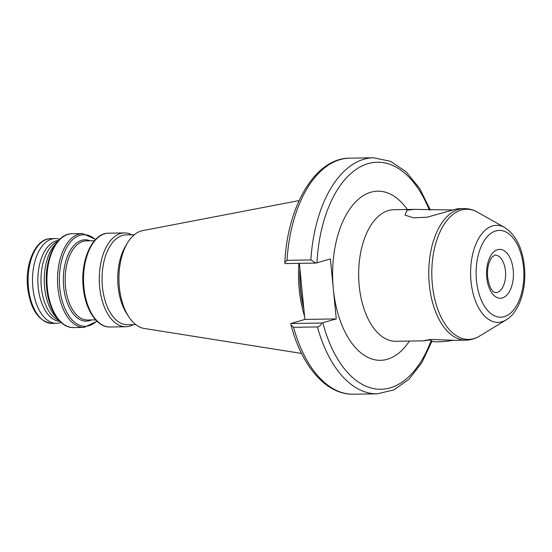 <?xml version="1.0" encoding="UTF-8"?>
<svg xmlns="http://www.w3.org/2000/svg" width="552" height="552" viewBox="0 0 552 552"><rect width="100%" height="100%" fill="white"/><g stroke="black" fill="none" stroke-linecap="round" stroke-linejoin="round"><path stroke-width="0.83" d="M430.746 339.397C422.163 340.998 422.915 341.032 433.009 339.501L454.6 340.329L466.005 340.142A65.785 36.177 -90.9 0 1 429.318 284.625A65.785 36.177 -90.9 0 1 463.887 208.594C468.689 208.552 473.257 209.76 477.59 212.216A65.081 35.79 89.1 0 0 432.354 284.473A65.081 35.79 89.1 0 0 479.584 336.078L506.212 319.87A48.507 26.675 -90.9 0 1 471.008 281.41A48.507 26.675 -90.9 0 1 504.728 227.555L477.59 212.216M463.887 208.594L458.07 208.684L454.724 209.456L427.22 217.177L413.655 217.874L404.989 215.094L406.962 210.222L414.241 209.387L453.006 209.967M59.078 320.464L58.546 320.236A40.503 22.273 -90.9 0 1 41.317 287.143A40.503 22.273 -90.9 0 1 57.284 241.597L57.808 241.348M59.94 321.361A40.503 22.273 -90.9 0 1 38.178 287.192A40.503 22.273 -90.9 0 1 58.636 240.424M57.532 318.635A42.387 23.308 -90.9 0 1 44.608 287.364A42.387 23.308 -90.9 0 1 56.318 243.225M133.239 324.631A46.913 25.799 -90.9 0 1 125.835 326.743A46.913 25.799 -90.9 0 1 99.677 287.15A46.913 25.799 -90.9 0 1 124.324 232.923A46.913 25.799 -90.9 0 1 131.797 234.8M135.737 324.59L127.471 324.721A44.919 24.702 -90.9 0 1 102.417 286.812A44.919 24.702 -90.9 0 1 126.022 234.89L134.295 234.759M301.565 353.446L144.148 328.44A49.128 27.02 -90.9 0 1 128.761 316.758L126.718 313.619A44.919 24.702 -90.9 0 1 118.114 286.557A44.919 24.702 -90.9 0 1 125.635 246.013L127.574 242.811A49.128 27.02 -90.9 0 1 142.575 230.646L299.108 200.583M128.761 316.758A49.128 27.02 -90.9 0 1 119.349 287.157A49.128 27.02 -90.9 0 1 127.574 242.811M304.594 316.462A83.821 46.099 -90.9 0 1 299.212 289.372A83.821 46.099 -90.9 0 1 298.915 263.345M61.051 322.423A42.387 23.308 -90.9 0 1 56.483 323.327A42.387 23.308 -90.9 0 1 32.851 287.558A42.387 23.308 -90.9 0 1 55.117 238.567A42.387 23.308 -90.9 0 1 59.719 239.327M430.001 339.632L424.785 340.694M429.635 339.659L425.454 340.377M321.74 323.037C320.857 325.238 319.422 326.536 317.428 326.936L293.574 327.315L291.001 324.955L290.807 323.534L321.74 323.037L336.272 318.918L330.393 258.957L315.861 263.076L284.929 263.573L284.853 262.538L287.005 260.323L310.859 259.937L315.861 263.076M299.384 263.338L304.883 319.422L290.807 323.534M304.883 319.422L336.272 318.918M425.792 340.267L425.309 340.48M452.868 340.329A13.158 1.615 174.4 0 1 451.108 340.632A13.158 1.615 174.4 0 1 432.181 341.233L430.174 339.618M505.466 270.949A18.796 10.336 89.1 0 0 494.985 255.086L491.935 257.163C488.389 262.324 486.967 268.983 487.664 277.138C489.396 289.765 493.785 291.911 493.971 292.077L495.592 292.67A18.796 10.336 89.1 0 0 497.111 292.443A18.796 10.336 89.1 0 0 505.466 270.949M486.767 277.615A24.433 13.441 -90.9 0 1 497.628 249.67A24.433 13.441 -90.9 0 1 513.229 269.997A24.433 13.441 -90.9 0 1 502.361 297.935A24.433 13.441 -90.9 0 1 486.767 277.615M523.496 267.037A43.394 23.867 89.1 0 0 495.793 230.943A43.394 23.867 89.1 0 0 476.493 280.568A43.394 23.867 89.1 0 0 504.197 316.669A43.394 23.867 89.1 0 0 523.496 267.037M414.241 209.387L393.776 209.719A65.785 36.177 89.1 0 0 359.207 285.75A65.785 36.177 89.1 0 0 395.894 341.274L425.081 340.805M409.425 341.053A84.58 46.513 -90.9 0 1 363.513 354.812A84.58 46.513 -90.9 0 1 333.332 288.938A84.58 46.513 -90.9 0 1 354.867 202.701A84.58 46.513 -90.9 0 1 407.314 209.498M47.348 287.992A46.913 25.799 -90.9 0 1 71.995 233.765C55.855 233.379 43.615 260.979 46.665 287.902C48.624 310.072 60.278 328.109 73.506 327.584A46.913 25.799 -90.9 0 1 47.348 287.992M96.986 321.243L84.083 327.412A46.913 25.799 -90.9 0 1 57.925 287.82A46.913 25.799 -90.9 0 1 82.572 233.599L71.995 233.765M96.738 321.002A45.802 25.185 -90.9 0 1 59.74 287.627A45.802 25.185 -90.9 0 1 69.283 243.487A45.802 25.185 -90.9 0 1 95.427 239.596M91.522 319.946A40.682 22.37 -90.9 0 1 63.659 286.812A40.682 22.37 -90.9 0 1 90.252 240.824M95.655 319.877L87.533 320.008A39.565 21.756 -90.9 0 1 65.474 286.619A39.565 21.756 -90.9 0 1 86.264 240.886L94.378 240.755M83.918 287.399A46.913 25.799 -90.9 0 1 108.571 233.179C92.425 232.792 80.192 260.392 83.235 287.316C85.194 309.486 96.855 327.522 110.076 326.998A46.913 25.799 -90.9 0 1 83.918 287.399M303.883 309.21A83.469 45.906 -90.9 0 1 300.495 289.303A83.469 45.906 -90.9 0 1 299.895 268.589M303.759 307.975A83.442 45.892 -90.9 0 1 300.674 289.296A83.442 45.892 -90.9 0 1 300.026 269.914M28.456 287.627A42.387 23.308 -90.9 0 1 50.722 238.643C35.818 238.374 24.881 263.29 27.6 287.516C30.532 309.672 38.695 321.637 52.088 323.396A42.387 23.308 -90.9 0 1 28.456 287.627M316.958 262.821A113.526 62.431 -90.9 0 1 362.367 165.8A113.526 62.431 -90.9 0 1 429.325 210.057M310.859 259.937A118.038 64.915 -90.9 0 1 373.469 157.789L349.616 158.169C315.226 158.044 287.399 205.91 284.853 262.538M317.428 326.936A118.038 64.915 -90.9 0 0 377.271 393.831L353.411 394.211A118.038 64.915 -90.9 0 1 293.574 327.315M287.005 260.323A118.038 64.915 -90.9 0 1 349.616 158.169M431.174 340.425A113.526 62.431 -90.9 0 1 374.829 388.808A113.526 62.431 -90.9 0 1 322.837 322.782M506.212 319.87C519.604 311.887 526.642 288.668 524.4 266.561C522.392 247.876 515.837 234.876 504.728 227.555M95.668 239.347L82.572 233.599M124.324 232.923L108.571 233.179M55.117 238.567L50.722 238.643M430.408 210.126L419.61 188.391L406.079 171.755L390.416 161.253L373.469 157.789M377.271 393.831L393.859 389.926L408.997 379.231L421.887 362.616L431.995 341.088M353.411 394.211C326.246 394.915 301.627 366.017 291.001 324.955M56.483 323.327L52.088 323.396M125.835 326.743L110.076 326.998M84.083 327.412L73.506 327.584M466.005 340.142C470.808 340.032 475.334 338.673 479.584 336.078"/></g></svg>
